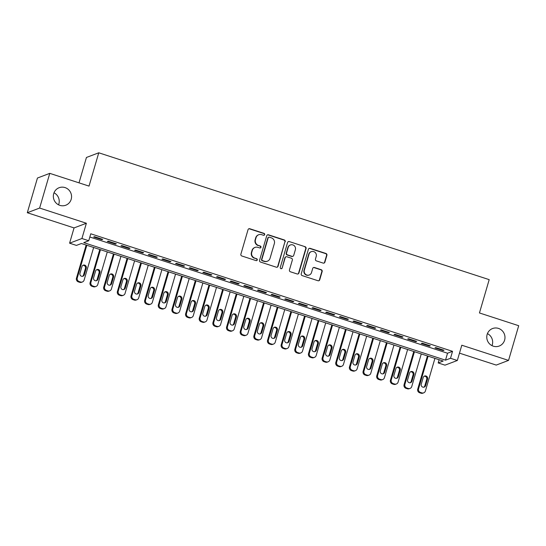 <?xml version="1.0" encoding="UTF-8"?>
<svg xmlns="http://www.w3.org/2000/svg" width="546" height="546" viewBox="0 0 546 546"><rect width="100%" height="100%" fill="white"/><g stroke="black" fill="none" stroke-linecap="round" stroke-linejoin="round"><path stroke-width="0.82" d="M264.68 234.623A1.003 0.976 69.2 0 0 264.025 233.367L249.788 228.74A1.433 1.392 69.2 0 0 248.048 229.668L240.875 254.19A1.433 1.392 69.2 0 0 241.817 255.985L256.054 260.613A1.003 0.976 69.2 0 0 257.268 259.964A1.003 0.976 69.2 0 0 256.613 258.708L254.77 258.108A4.593 4.457 69.2 0 1 251.754 252.354L252.354 250.314A4.593 4.457 69.2 0 1 257.917 247.345L259.76 247.945A1.003 0.976 69.2 0 0 260.974 247.297A1.003 0.976 69.2 0 0 260.319 246.034L258.476 245.434A4.593 4.457 69.2 0 1 255.46 239.68L256.06 237.64A4.593 4.457 69.2 0 1 261.623 234.671L263.465 235.271A1.003 0.976 69.2 0 0 264.68 234.623M263.93 235.306A1.003 0.976 69.2 0 0 263.691 233.49L249.454 228.863A1.433 1.392 69.2 0 0 248.717 228.835M256.518 260.647A1.003 0.976 69.2 0 0 256.279 258.831L254.77 258.108M260.224 247.973A1.003 0.976 69.2 0 0 259.985 246.164L258.476 245.434M487.141 334.452A9.364 9.077 69.2 0 0 499.194 346.048A9.364 9.077 69.2 0 0 502.047 330.562A9.364 9.077 69.2 0 0 487.141 334.452M491.994 345.645A9.364 9.077 69.2 0 0 487.435 333.613M53.713 193.632A9.364 9.077 69.2 0 0 65.766 205.228A9.364 9.077 69.2 0 0 68.619 189.735A9.364 9.077 69.2 0 0 53.713 193.632M58.565 204.825A9.364 9.077 69.2 0 0 54.006 192.786M323.15 263.097A1.433 1.392 69.2 0 0 324.89 262.169L326.904 255.289A1.433 1.392 69.2 0 0 325.962 253.487L310.148 248.348A1.433 1.392 69.2 0 0 308.415 249.276L301.242 273.805A1.433 1.392 69.2 0 0 302.184 275.6L317.997 280.74A1.433 1.392 69.2 0 0 319.731 279.811L322.16 271.498A1.433 1.392 69.2 0 0 321.219 269.704L314.455 267.506A1.433 1.392 69.2 0 0 312.715 268.427L311.513 272.55A3.842 3.726 69.2 0 1 305.391 274.153A3.842 3.726 69.2 0 1 304.34 270.222L309.063 254.074A3.842 3.726 69.2 0 1 315.178 252.477A3.842 3.726 69.2 0 1 316.23 256.408L315.445 259.097A1.433 1.392 69.2 0 0 316.387 260.892L323.15 263.097M450.505 358.272L457.33 360.49L445.004 365.158L438.179 362.94L443.175 361.049L81.415 243.509L76.42 245.407L69.588 243.188L81.92 238.513L88.745 240.731L83.75 242.629L445.509 360.162L450.505 358.272L452.538 351.331L90.772 233.79L88.745 240.731M49.775 173.355L39.626 208.053L27.3 212.728L37.449 178.03L49.775 173.355L89.025 186.104L98.765 152.791L489.196 279.641L479.449 312.954L518.7 325.709L508.551 360.408L461.8 345.222L457.33 360.49M27.3 212.728L74.058 227.921L86.384 223.246L39.626 208.053M86.384 223.246L81.92 238.513M285.23 241.748A1.433 1.392 69.2 0 0 284.289 239.947L268.475 234.814A1.433 1.392 69.2 0 0 266.741 235.742L259.568 260.265A1.433 1.392 69.2 0 0 260.51 262.06L276.324 267.199A1.433 1.392 69.2 0 0 278.057 266.271L284.896 241.871A1.433 1.392 69.2 0 0 283.954 240.076L268.147 234.937A1.433 1.392 69.2 0 0 267.41 234.903M289.312 241.585L305.125 246.717A1.433 1.392 69.2 0 1 306.067 248.519L298.894 273.041A1.433 1.392 69.2 0 1 297.16 273.969L290.39 271.772A1.433 1.392 69.2 0 1 289.448 269.97L292.356 260.026A1.433 1.392 69.2 0 0 291.414 258.231L286.93 256.77A1.433 1.392 69.2 0 0 285.189 257.698L282.159 268.052A1.003 0.976 69.2 0 1 280.562 268.468A1.003 0.976 69.2 0 1 280.282 267.444L287.578 242.506A1.433 1.392 69.2 0 1 289.312 241.585L305.125 246.717M459.479 353.146L496.225 365.083L508.551 360.408M102.696 239.366L94.499 236.705L93.666 237.019L101.863 239.68L102.696 239.366M116.346 243.803L108.156 241.141L107.323 241.455L115.513 244.117L116.346 243.803M129.996 248.239L121.806 245.577L120.973 245.891L129.163 248.553L129.996 248.239M143.646 252.675L135.456 250.013L134.623 250.327L142.813 252.989L143.646 252.675M157.296 257.105L149.106 254.45L148.273 254.764L156.463 257.425L157.296 257.105M170.953 261.541L162.756 258.879L161.923 259.2L170.12 261.862L170.953 261.541M184.603 265.977L176.413 263.315L175.58 263.629L183.77 266.291L184.603 265.977M198.253 270.413L190.063 267.752L189.23 268.066L197.42 270.727L198.253 270.413M211.903 274.85L203.713 272.188L202.88 272.502L211.07 275.164L211.903 274.85M225.553 279.286L217.363 276.624L216.53 276.938L224.72 279.6L225.553 279.286M239.209 283.722L231.013 281.06L230.18 281.374L238.377 284.036L239.209 283.722M252.859 288.151L244.669 285.497L243.837 285.811L252.027 288.472L252.859 288.151M266.509 292.588L258.319 289.926L257.487 290.247L265.677 292.909L266.509 292.588M280.159 297.024L271.969 294.362L271.137 294.683L279.327 297.338L280.159 297.024M293.809 301.46L285.619 298.798L284.787 299.112L292.977 301.774L293.809 301.46M307.466 305.897L299.269 303.235L298.437 303.549L306.634 306.21L307.466 305.897M321.116 310.333L312.926 307.671L312.094 307.985L320.284 310.647L321.116 310.333M334.766 314.769L326.576 312.107L325.744 312.421L333.934 315.083L334.766 314.769M348.416 319.205L340.226 316.543L339.394 316.857L347.584 319.519L348.416 319.205M362.066 323.635L353.876 320.973L353.044 321.294L361.234 323.955L362.066 323.635M375.723 328.071L367.526 325.409L366.694 325.73L374.884 328.385L375.723 328.071M389.373 332.507L381.183 329.845L380.35 330.159L388.54 332.821L389.373 332.507M403.023 336.943L394.833 334.282L394 334.596L402.19 337.257L403.023 336.943M416.673 341.38L408.483 338.718L407.65 339.032L415.84 341.694L416.673 341.38M430.323 345.816L422.133 343.154L421.3 343.468L429.49 346.13L430.323 345.816M89.837 237.005L447.536 353.221L452.538 351.331M434.95 347.904L443.14 350.566L443.98 350.252L435.783 347.59L434.95 347.904M98.765 152.791L86.439 157.466L79.013 182.855M439.114 359.732L438.179 362.94M74.058 227.921L69.588 243.188M447.536 353.221L445.509 360.162M101.863 239.68L102.013 239.148M115.513 244.117L115.67 243.584M129.163 248.553L129.32 248.014M142.813 252.989L142.97 252.45M156.463 257.425L156.62 256.886M170.12 261.862L170.27 261.322M183.77 266.291L183.927 265.759M197.42 270.727L197.577 270.195M211.07 275.164L211.227 274.631M224.72 279.6L224.877 279.067M238.377 284.036L238.527 283.497M252.027 288.472L252.184 287.933M265.677 292.909L265.834 292.369M279.327 297.338L279.484 296.806M292.977 301.774L293.134 301.242M306.634 306.21L306.784 305.678M320.284 310.647L320.441 310.114M333.934 315.083L334.091 314.544M347.584 319.519L347.741 318.98M361.234 323.955L361.391 323.416M374.884 328.385L375.041 327.853M388.54 332.821L388.697 332.289M402.19 337.257L402.347 336.725M415.84 341.694L415.997 341.161M429.49 346.13L429.647 345.591M443.14 350.566L443.297 350.027M258.722 234.739L258.388 234.862A4.593 4.457 69.2 0 0 255.726 237.769L256.06 237.64M258.142 245.564A4.593 4.457 69.2 0 1 255.125 239.81L255.726 237.769M255.016 247.406L254.682 247.536A4.593 4.457 69.2 0 0 252.02 250.437L252.354 250.314M254.436 258.231A4.593 4.457 69.2 0 1 251.426 252.484L252.02 250.437M277.054 267.233A1.433 1.392 69.2 0 0 277.723 266.4L284.896 241.871M269.396 237.196A1.003 0.976 69.2 0 0 268.175 237.844L261.882 259.377A1.003 0.976 69.2 0 0 262.544 260.633L264.482 261.261A4.593 4.457 69.2 0 0 270.045 258.299L274.351 243.584A4.593 4.457 69.2 0 0 271.335 237.831L269.396 237.196M268.762 237.21L268.427 237.339A1.003 0.976 69.2 0 0 267.84 237.974L268.175 237.844M267.39 261.2L267.055 261.329A4.593 4.457 69.2 0 1 264.148 261.391L262.21 260.756A1.003 0.976 69.2 0 1 261.548 259.5L267.84 237.974M297.891 274.003A1.433 1.392 69.2 0 0 298.56 273.171L305.733 248.642A1.433 1.392 69.2 0 0 304.791 246.847M286.022 256.791L285.688 256.913A1.433 1.392 69.2 0 0 284.855 257.821L282.159 268.052M281.408 268.734A1.003 0.976 69.2 0 0 281.825 268.175M295.372 249.706A3.842 3.726 69.2 0 0 290.431 244.949A3.842 3.726 69.2 0 0 288.206 247.379L286.541 253.064A1.433 1.392 69.2 0 0 287.483 254.859L291.974 256.32A1.433 1.392 69.2 0 0 293.714 255.391L295.372 249.706M290.431 244.949L290.097 245.072A3.842 3.726 69.2 0 0 287.872 247.502L288.206 247.379M292.881 256.299L292.547 256.429A1.433 1.392 69.2 0 1 291.639 256.449L287.148 254.989A1.433 1.392 69.2 0 1 286.213 253.194L287.872 247.502M288.984 241.707A1.433 1.392 69.2 0 0 288.247 241.673M311.288 251.651L310.954 251.774A3.842 3.726 69.2 0 0 308.729 254.204L309.063 254.074M309.289 274.979L308.954 275.102A3.842 3.726 69.2 0 1 304.006 270.352L308.729 254.204M318.728 280.767A1.433 1.392 69.2 0 0 319.396 279.934L321.826 271.628A1.433 1.392 69.2 0 0 320.891 269.826L314.121 267.629A1.433 1.392 69.2 0 0 313.384 267.595M323.887 263.124A1.433 1.392 69.2 0 0 324.556 262.292L326.569 255.412A1.433 1.392 69.2 0 0 325.628 253.617L309.814 248.478A1.433 1.392 69.2 0 0 309.084 248.444M86.145 245.045L76.447 278.214A2.928 2.839 -110.8 0 0 78.365 281.879L79.73 282.323A2.928 2.839 -110.8 0 0 81.579 282.282L82.412 281.968A2.928 2.839 69.2 0 0 84.104 280.118L93.646 247.488M82.412 281.968A2.928 2.839 69.2 0 1 80.562 282.009L79.197 281.565A2.928 2.839 69.2 0 1 77.279 277.9L86.821 245.27M82.548 276.317A2.341 2.273 69.2 0 0 83.504 275.041L85.449 268.373A2.341 2.273 69.2 0 0 82.869 265.363M84.337 274.72L86.282 268.059A2.341 2.273 69.2 0 0 83.272 265.165A2.341 2.273 69.2 0 0 81.914 266.639L79.969 273.3A2.341 2.273 69.2 0 0 82.978 276.201A2.341 2.273 69.2 0 0 84.337 274.72L83.504 275.041M99.795 249.481L90.097 282.651A2.928 2.839 -110.8 0 0 92.015 286.316L93.38 286.759A2.928 2.839 -110.8 0 0 95.229 286.718L96.062 286.404A2.928 2.839 69.2 0 0 97.754 284.555L107.296 251.918M96.062 286.404A2.928 2.839 69.2 0 1 94.212 286.445L92.847 286.002A2.928 2.839 69.2 0 1 90.929 282.337L100.471 249.706M96.198 280.753A2.341 2.273 69.2 0 0 97.154 279.477L99.099 272.809A2.341 2.273 69.2 0 0 96.519 269.799M97.987 279.156L99.938 272.495A2.341 2.273 69.2 0 0 96.922 269.594A2.341 2.273 69.2 0 0 95.564 271.075L93.619 277.737A2.341 2.273 69.2 0 0 96.635 280.637A2.341 2.273 69.2 0 0 97.987 279.156L97.154 279.477M113.445 253.917L103.747 287.087A2.928 2.839 -110.8 0 0 105.665 290.752L107.03 291.195A2.928 2.839 -110.8 0 0 108.879 291.155L109.712 290.841A2.928 2.839 69.2 0 0 111.404 288.991L120.946 256.354M109.712 290.841A2.928 2.839 69.2 0 1 107.862 290.882L106.497 290.438A2.928 2.839 69.2 0 1 104.579 286.773L114.121 254.136M109.848 285.189A2.341 2.273 69.2 0 0 110.804 283.906L112.756 277.245A2.341 2.273 69.2 0 0 110.176 274.235M111.637 283.592L113.588 276.931A2.341 2.273 69.2 0 0 110.572 274.031A2.341 2.273 69.2 0 0 109.22 275.512L107.269 282.173A2.341 2.273 69.2 0 0 110.285 285.073A2.341 2.273 69.2 0 0 111.637 283.592L110.804 283.906M127.095 258.354L117.397 291.523A2.928 2.839 -110.8 0 0 119.315 295.188L120.68 295.632A2.928 2.839 -110.8 0 0 122.529 295.591L123.362 295.27A2.928 2.839 69.2 0 0 125.054 293.427L134.603 260.79M123.362 295.27A2.928 2.839 69.2 0 1 121.512 295.311L120.147 294.867A2.928 2.839 69.2 0 1 118.229 291.209L127.771 258.572M123.505 289.626A2.341 2.273 69.2 0 0 124.454 288.343L126.406 281.681A2.341 2.273 69.2 0 0 123.826 278.672M125.287 288.029L127.238 281.367A2.341 2.273 69.2 0 0 124.222 278.467A2.341 2.273 69.2 0 0 122.87 279.948L120.919 286.609A2.341 2.273 69.2 0 0 123.935 289.51A2.341 2.273 69.2 0 0 125.287 288.029L124.454 288.343M140.752 262.79L131.047 295.959A2.928 2.839 -110.8 0 0 132.971 299.624L134.336 300.068A2.928 2.839 -110.8 0 0 136.179 300.027L137.012 299.706A2.928 2.839 69.2 0 0 138.711 297.863L148.253 265.226M137.012 299.706A2.928 2.839 69.2 0 1 135.169 299.747L133.804 299.304A2.928 2.839 69.2 0 1 131.879 295.645L141.428 263.008M137.155 294.055A2.341 2.273 69.2 0 0 138.111 292.779L140.056 286.118A2.341 2.273 69.2 0 0 137.476 283.101M138.943 292.465L140.888 285.804A2.341 2.273 69.2 0 0 137.879 282.903A2.341 2.273 69.2 0 0 136.52 284.384L134.575 291.045A2.341 2.273 69.2 0 0 137.585 293.946A2.341 2.273 69.2 0 0 138.943 292.465L138.111 292.779M154.402 267.226L144.704 300.396A2.928 2.839 -110.8 0 0 146.621 304.054L147.986 304.497A2.928 2.839 -110.8 0 0 149.836 304.456L150.669 304.142A2.928 2.839 69.2 0 0 152.361 302.293L161.903 269.663M150.669 304.142A2.928 2.839 69.2 0 1 148.819 304.183L147.454 303.74A2.928 2.839 69.2 0 1 145.536 300.075L155.078 267.444M150.805 298.491A2.341 2.273 69.2 0 0 151.761 297.215L153.706 290.554A2.341 2.273 69.2 0 0 151.126 287.537M152.593 296.901L154.538 290.24A2.341 2.273 69.2 0 0 151.529 287.339A2.341 2.273 69.2 0 0 150.17 288.82L148.225 295.482A2.341 2.273 69.2 0 0 151.235 298.375A2.341 2.273 69.2 0 0 152.593 296.901L151.761 297.215M168.052 271.662L158.354 304.832A2.928 2.839 -110.8 0 0 160.271 308.49L161.636 308.934A2.928 2.839 -110.8 0 0 163.486 308.893L164.319 308.579A2.928 2.839 69.2 0 0 166.011 306.729L175.553 274.099M164.319 308.579A2.928 2.839 69.2 0 1 162.469 308.62L161.104 308.176A2.928 2.839 69.2 0 1 159.186 304.511L168.728 271.881M164.455 302.928A2.341 2.273 69.2 0 0 165.411 301.651L167.356 294.99A2.341 2.273 69.2 0 0 164.776 291.974M166.243 301.337L168.195 294.669A2.341 2.273 69.2 0 0 165.179 291.776A2.341 2.273 69.2 0 0 163.82 293.25L161.875 299.918A2.341 2.273 69.2 0 0 164.892 302.812A2.341 2.273 69.2 0 0 166.243 301.337L165.411 301.651M181.702 276.099L172.004 309.261A2.928 2.839 -110.8 0 0 173.921 312.926L175.286 313.37A2.928 2.839 -110.8 0 0 177.136 313.329L177.969 313.015A2.928 2.839 69.2 0 0 179.661 311.165L189.203 278.535M177.969 313.015A2.928 2.839 69.2 0 1 176.119 313.056L174.754 312.612A2.928 2.839 69.2 0 1 172.836 308.947L182.378 276.317M178.105 307.364A2.341 2.273 69.2 0 0 179.061 306.088L181.013 299.42A2.341 2.273 69.2 0 0 178.433 296.41M179.893 305.767L181.845 299.106A2.341 2.273 69.2 0 0 178.829 296.212A2.341 2.273 69.2 0 0 177.477 297.686L175.525 304.354A2.341 2.273 69.2 0 0 178.542 307.248A2.341 2.273 69.2 0 0 179.893 305.767L179.061 306.088M195.352 280.528L185.654 313.697A2.928 2.839 -110.8 0 0 187.571 317.363L188.936 317.806A2.928 2.839 -110.8 0 0 190.786 317.765L191.619 317.451A2.928 2.839 69.2 0 0 193.311 315.602L202.859 282.971M191.619 317.451A2.928 2.839 69.2 0 1 189.769 317.492L188.404 317.049A2.928 2.839 69.2 0 1 186.486 313.384L196.028 280.753M191.762 311.8A2.341 2.273 69.2 0 0 192.711 310.524L194.663 303.856A2.341 2.273 69.2 0 0 192.083 300.846M193.543 310.203L195.495 303.542A2.341 2.273 69.2 0 0 192.479 300.641A2.341 2.273 69.2 0 0 191.127 302.122L189.175 308.783A2.341 2.273 69.2 0 0 192.192 311.684A2.341 2.273 69.2 0 0 193.543 310.203L192.711 310.524M209.009 284.964L199.304 318.134A2.928 2.839 -110.8 0 0 201.228 321.799L202.593 322.242A2.928 2.839 -110.8 0 0 204.436 322.201L205.269 321.887A2.928 2.839 69.2 0 0 206.968 320.038L216.509 287.401M205.269 321.887A2.928 2.839 69.2 0 1 203.426 321.928L202.061 321.485A2.928 2.839 69.2 0 1 200.136 317.82L209.684 285.183M205.412 316.236A2.341 2.273 69.2 0 0 206.368 314.953L208.313 308.292A2.341 2.273 69.2 0 0 205.733 305.282M207.2 314.639L209.145 307.978A2.341 2.273 69.2 0 0 206.135 305.077A2.341 2.273 69.2 0 0 204.777 306.559L202.832 313.22A2.341 2.273 69.2 0 0 205.842 316.12A2.341 2.273 69.2 0 0 207.2 314.639L206.368 314.953M222.659 289.4L212.96 322.57A2.928 2.839 -110.8 0 0 214.878 326.235L216.243 326.679A2.928 2.839 -110.8 0 0 218.093 326.638L218.926 326.324A2.928 2.839 69.2 0 0 220.618 324.474L230.159 291.837M218.926 326.324A2.928 2.839 69.2 0 1 217.076 326.358L215.711 325.921A2.928 2.839 69.2 0 1 213.793 322.256L223.334 289.619M219.062 320.673A2.341 2.273 69.2 0 0 220.018 319.39L221.963 312.728A2.341 2.273 69.2 0 0 219.383 309.719M220.85 319.076L222.795 312.414A2.341 2.273 69.2 0 0 219.785 309.514A2.341 2.273 69.2 0 0 218.427 310.995L216.482 317.656A2.341 2.273 69.2 0 0 219.492 320.557A2.341 2.273 69.2 0 0 220.85 319.076L220.018 319.39M236.309 293.837L226.61 327.006A2.928 2.839 -110.8 0 0 228.528 330.671L229.893 331.115A2.928 2.839 -110.8 0 0 231.743 331.074L232.576 330.753A2.928 2.839 69.2 0 0 234.268 328.91L243.809 296.273M232.576 330.753A2.928 2.839 69.2 0 1 230.726 330.794L229.361 330.35A2.928 2.839 69.2 0 1 227.443 326.692L236.984 294.055M232.712 325.102A2.341 2.273 69.2 0 0 233.668 323.826L235.613 317.165A2.341 2.273 69.2 0 0 233.033 314.148M234.5 323.512L236.452 316.851A2.341 2.273 69.2 0 0 233.435 313.95A2.341 2.273 69.2 0 0 232.077 315.431L230.132 322.092A2.341 2.273 69.2 0 0 233.149 324.993A2.341 2.273 69.2 0 0 234.5 323.512L233.668 323.826M249.959 298.273L240.26 331.442A2.928 2.839 -110.8 0 0 242.178 335.101L243.543 335.544A2.928 2.839 -110.8 0 0 245.393 335.51L246.226 335.189A2.928 2.839 69.2 0 0 247.918 333.34L257.459 300.709M246.226 335.189A2.928 2.839 69.2 0 1 244.376 335.23L243.011 334.787A2.928 2.839 69.2 0 1 241.093 331.129L250.634 298.491M246.362 329.538A2.341 2.273 69.2 0 0 247.318 328.262L249.269 321.601A2.341 2.273 69.2 0 0 246.69 318.584M248.15 327.948L250.102 321.287A2.341 2.273 69.2 0 0 247.085 318.386A2.341 2.273 69.2 0 0 245.734 319.867L243.782 326.528A2.341 2.273 69.2 0 0 246.799 329.422A2.341 2.273 69.2 0 0 248.15 327.948L247.318 328.262M263.609 302.709L253.91 335.879A2.928 2.839 -110.8 0 0 255.828 339.537L257.193 339.981A2.928 2.839 -110.8 0 0 259.043 339.94L259.876 339.626A2.928 2.839 69.2 0 0 261.568 337.776L271.116 305.146M259.876 339.626A2.928 2.839 69.2 0 1 258.026 339.667L256.661 339.223A2.928 2.839 69.2 0 1 254.743 335.558L264.284 302.928M260.019 333.975A2.341 2.273 69.2 0 0 260.968 332.698L262.919 326.037A2.341 2.273 69.2 0 0 260.34 323.02M261.8 332.384L263.752 325.716A2.341 2.273 69.2 0 0 260.735 322.822A2.341 2.273 69.2 0 0 259.384 324.297L257.432 330.965A2.341 2.273 69.2 0 0 260.449 333.859A2.341 2.273 69.2 0 0 261.8 332.384L260.968 332.698M277.266 307.145L267.56 340.308A2.928 2.839 -110.8 0 0 269.478 343.973L270.85 344.417A2.928 2.839 -110.8 0 0 272.693 344.376L273.526 344.062A2.928 2.839 69.2 0 0 275.225 342.212L284.766 309.582M273.526 344.062A2.928 2.839 69.2 0 1 271.683 344.103L270.318 343.659A2.928 2.839 69.2 0 1 268.393 339.994L277.941 307.364M273.669 338.411A2.341 2.273 69.2 0 0 274.624 337.135L276.569 330.473A2.341 2.273 69.2 0 0 273.99 327.457M275.457 336.821L277.402 330.153A2.341 2.273 69.2 0 0 274.392 327.259A2.341 2.273 69.2 0 0 273.034 328.733L271.089 335.401A2.341 2.273 69.2 0 0 274.099 338.295A2.341 2.273 69.2 0 0 275.457 336.821L274.624 337.135M290.916 311.575L281.217 344.744A2.928 2.839 -110.8 0 0 283.135 348.409L284.5 348.853A2.928 2.839 -110.8 0 0 286.35 348.812L287.182 348.498A2.928 2.839 69.2 0 0 288.875 346.649L298.416 314.018M287.182 348.498A2.928 2.839 69.2 0 1 285.333 348.539L283.968 348.095A2.928 2.839 69.2 0 1 282.05 344.43L291.591 311.8M287.319 342.847A2.341 2.273 69.2 0 0 288.274 341.571L290.219 334.903A2.341 2.273 69.2 0 0 287.64 331.893M289.107 341.25L291.052 334.589A2.341 2.273 69.2 0 0 288.042 331.695A2.341 2.273 69.2 0 0 286.684 333.169L284.739 339.83A2.341 2.273 69.2 0 0 287.749 342.731A2.341 2.273 69.2 0 0 289.107 341.25L288.274 341.571M304.566 316.011L294.867 349.181A2.928 2.839 -110.8 0 0 296.785 352.846L298.15 353.289A2.928 2.839 -110.8 0 0 300 353.248L300.832 352.934A2.928 2.839 69.2 0 0 302.525 351.085L312.066 318.448M300.832 352.934A2.928 2.839 69.2 0 1 298.983 352.975L297.618 352.532A2.928 2.839 69.2 0 1 295.7 348.867L305.241 316.236M300.969 347.283A2.341 2.273 69.2 0 0 301.924 346L303.869 339.339A2.341 2.273 69.2 0 0 301.29 336.329M302.757 345.686L304.702 339.025A2.341 2.273 69.2 0 0 301.692 336.124A2.341 2.273 69.2 0 0 300.334 337.605L298.389 344.267A2.341 2.273 69.2 0 0 301.406 347.167A2.341 2.273 69.2 0 0 302.757 345.686L301.924 346M318.216 320.447L308.517 353.617A2.928 2.839 -110.8 0 0 310.435 357.282L311.8 357.726A2.928 2.839 -110.8 0 0 313.65 357.685L314.482 357.371A2.928 2.839 69.2 0 0 316.175 355.521L325.716 322.884M314.482 357.371A2.928 2.839 69.2 0 1 312.633 357.412L311.268 356.968A2.928 2.839 69.2 0 1 309.35 353.303L318.891 320.666M314.619 351.72A2.341 2.273 69.2 0 0 315.574 350.436L317.526 343.775A2.341 2.273 69.2 0 0 314.94 340.765M316.407 350.123L318.359 343.461A2.341 2.273 69.2 0 0 315.342 340.561A2.341 2.273 69.2 0 0 313.991 342.042L312.039 348.703A2.341 2.273 69.2 0 0 315.056 351.604A2.341 2.273 69.2 0 0 316.407 350.123L315.574 350.436M331.866 324.884L322.167 358.053A2.928 2.839 -110.8 0 0 324.085 361.718L325.45 362.162A2.928 2.839 -110.8 0 0 327.3 362.121L328.132 361.8A2.928 2.839 69.2 0 0 329.825 359.957L339.373 327.32M328.132 361.8A2.928 2.839 69.2 0 1 326.283 361.841L324.918 361.397A2.928 2.839 69.2 0 1 323 357.739L332.541 325.102M328.276 356.156A2.341 2.273 69.2 0 0 329.224 354.873L331.176 348.212A2.341 2.273 69.2 0 0 328.596 345.195M330.057 354.559L332.009 347.898A2.341 2.273 69.2 0 0 328.992 344.997A2.341 2.273 69.2 0 0 327.641 346.478L325.689 353.139A2.341 2.273 69.2 0 0 328.706 356.04A2.341 2.273 69.2 0 0 330.057 354.559L329.224 354.873M345.522 329.32L335.817 362.489A2.928 2.839 -110.8 0 0 337.735 366.154L339.107 366.598A2.928 2.839 -110.8 0 0 340.95 366.557L341.782 366.236A2.928 2.839 69.2 0 0 343.482 364.387L353.023 331.756M341.782 366.236A2.928 2.839 69.2 0 1 339.94 366.277L338.575 365.834A2.928 2.839 69.2 0 1 336.65 362.175L346.198 329.538M341.926 360.585A2.341 2.273 69.2 0 0 342.881 359.309L344.826 352.648A2.341 2.273 69.2 0 0 342.246 349.631M343.714 358.995L345.659 352.334A2.341 2.273 69.2 0 0 342.649 349.433A2.341 2.273 69.2 0 0 341.291 350.914L339.346 357.575A2.341 2.273 69.2 0 0 342.356 360.469A2.341 2.273 69.2 0 0 343.714 358.995L342.881 359.309M359.172 333.756L349.474 366.926A2.928 2.839 -110.8 0 0 351.392 370.584L352.757 371.027A2.928 2.839 -110.8 0 0 354.607 370.987L355.439 370.673A2.928 2.839 69.2 0 0 357.132 368.823L366.673 336.193M355.439 370.673A2.928 2.839 69.2 0 1 353.59 370.714L352.225 370.27A2.928 2.839 69.2 0 1 350.307 366.605L359.848 333.975M355.576 365.021A2.341 2.273 69.2 0 0 356.531 363.745L358.476 357.084A2.341 2.273 69.2 0 0 355.896 354.067M357.364 363.431L359.309 356.763A2.341 2.273 69.2 0 0 356.299 353.869A2.341 2.273 69.2 0 0 354.941 355.35L352.996 362.012A2.341 2.273 69.2 0 0 356.006 364.905A2.341 2.273 69.2 0 0 357.364 363.431L356.531 363.745M372.822 338.192L363.124 371.362A2.928 2.839 -110.8 0 0 365.042 375.02L366.407 375.464A2.928 2.839 -110.8 0 0 368.257 375.423L369.089 375.109A2.928 2.839 69.2 0 0 370.782 373.259L380.323 340.629M369.089 375.109A2.928 2.839 69.2 0 1 367.24 375.15L365.875 374.706A2.928 2.839 69.2 0 1 363.957 371.041L373.498 338.411M369.226 369.458A2.341 2.273 69.2 0 0 370.181 368.181L372.126 361.52A2.341 2.273 69.2 0 0 369.546 358.504M371.014 367.868L372.959 361.199A2.341 2.273 69.2 0 0 369.949 358.306A2.341 2.273 69.2 0 0 368.591 359.78L366.646 366.448A2.341 2.273 69.2 0 0 369.656 369.342A2.341 2.273 69.2 0 0 371.014 367.868L370.181 368.181M386.472 342.622L376.774 375.791A2.928 2.839 -110.8 0 0 378.692 379.456L380.057 379.9A2.928 2.839 -110.8 0 0 381.907 379.859L382.739 379.545A2.928 2.839 69.2 0 0 384.432 377.695L393.973 345.065M382.739 379.545A2.928 2.839 69.2 0 1 380.89 379.586L379.525 379.142A2.928 2.839 69.2 0 1 377.607 375.477L387.148 342.847M382.876 373.894A2.341 2.273 69.2 0 0 383.831 372.618L385.783 365.95A2.341 2.273 69.2 0 0 383.196 362.94M384.664 372.297L386.616 365.636A2.341 2.273 69.2 0 0 383.599 362.742A2.341 2.273 69.2 0 0 382.248 364.216L380.296 370.877A2.341 2.273 69.2 0 0 383.312 373.778A2.341 2.273 69.2 0 0 384.664 372.297L383.831 372.618M400.122 347.058L390.424 380.228A2.928 2.839 -110.8 0 0 392.342 383.893L393.707 384.336A2.928 2.839 -110.8 0 0 395.557 384.295L396.389 383.981A2.928 2.839 69.2 0 0 398.082 382.132L407.63 349.495M396.389 383.981A2.928 2.839 69.2 0 1 394.54 384.022L393.175 383.579A2.928 2.839 69.2 0 1 391.257 379.914L400.798 347.283M396.532 378.33A2.341 2.273 69.2 0 0 397.481 377.054L399.433 370.386A2.341 2.273 69.2 0 0 396.853 367.376M398.314 376.733L400.266 370.072A2.341 2.273 69.2 0 0 397.249 367.171A2.341 2.273 69.2 0 0 395.898 368.652L393.946 375.314A2.341 2.273 69.2 0 0 396.962 378.214A2.341 2.273 69.2 0 0 398.314 376.733L397.481 377.054M413.779 351.494L404.074 384.664A2.928 2.839 -110.8 0 0 405.992 388.329L407.357 388.772A2.928 2.839 -110.8 0 0 409.207 388.732L410.039 388.418A2.928 2.839 69.2 0 0 411.739 386.568L421.28 353.931M410.039 388.418A2.928 2.839 69.2 0 1 408.196 388.459L406.831 388.015A2.928 2.839 69.2 0 1 404.907 384.35L414.455 351.713M410.183 382.766A2.341 2.273 69.2 0 0 411.138 381.483L413.083 374.822A2.341 2.273 69.2 0 0 410.503 371.812M411.971 381.169L413.916 374.508A2.341 2.273 69.2 0 0 410.906 371.608A2.341 2.273 69.2 0 0 409.548 373.089L407.603 379.75A2.341 2.273 69.2 0 0 410.612 382.65A2.341 2.273 69.2 0 0 411.971 381.169L411.138 381.483M427.429 355.931L417.731 389.1A2.928 2.839 -110.8 0 0 419.649 392.765L421.014 393.209A2.928 2.839 -110.8 0 0 422.863 393.168L423.696 392.847A2.928 2.839 69.2 0 0 425.389 391.004L434.93 358.367M423.696 392.847A2.928 2.839 69.2 0 1 421.846 392.888L420.481 392.444A2.928 2.839 69.2 0 1 418.564 388.786L428.105 356.149M423.832 387.203A2.341 2.273 69.2 0 0 424.788 385.92L426.733 379.258A2.341 2.273 69.2 0 0 424.153 376.249M425.621 385.606L427.566 378.944A2.341 2.273 69.2 0 0 424.556 376.044A2.341 2.273 69.2 0 0 423.198 377.525L421.253 384.186A2.341 2.273 69.2 0 0 424.262 387.087A2.341 2.273 69.2 0 0 425.621 385.606L424.788 385.92M77.279 277.9L76.447 278.214M79.197 281.565L78.365 281.879M80.562 282.009L79.73 282.323M85.449 268.373L86.282 268.059M90.929 282.337L90.097 282.651M92.847 286.002L92.015 286.316M94.212 286.445L93.38 286.759M99.099 272.809L99.938 272.495M104.579 286.773L103.747 287.087M106.497 290.438L105.665 290.752M107.862 290.882L107.03 291.195M112.756 277.245L113.588 276.931M118.229 291.209L117.397 291.523M120.147 294.867L119.315 295.188M121.512 295.311L120.68 295.632M126.406 281.681L127.238 281.367M131.879 295.645L131.047 295.959M133.804 299.304L132.971 299.624M135.169 299.747L134.336 300.068M140.056 286.118L140.888 285.804M145.536 300.075L144.704 300.396M147.454 303.74L146.621 304.054M148.819 304.183L147.986 304.497M153.706 290.554L154.538 290.24M159.186 304.511L158.354 304.832M161.104 308.176L160.271 308.49M162.469 308.62L161.636 308.934M167.356 294.99L168.195 294.669M172.836 308.947L172.004 309.261M174.754 312.612L173.921 312.926M176.119 313.056L175.286 313.37M181.013 299.42L181.845 299.106M186.486 313.384L185.654 313.697M188.404 317.049L187.571 317.363M189.769 317.492L188.936 317.806M194.663 303.856L195.495 303.542M200.136 317.82L199.304 318.134M202.061 321.485L201.228 321.799M203.426 321.928L202.593 322.242M208.313 308.292L209.145 307.978M213.793 322.256L212.96 322.57M215.711 325.921L214.878 326.235M217.076 326.358L216.243 326.679M221.963 312.728L222.795 312.414M227.443 326.692L226.61 327.006M229.361 330.35L228.528 330.671M230.726 330.794L229.893 331.115M235.613 317.165L236.452 316.851M241.093 331.129L240.26 331.442M243.011 334.787L242.178 335.101M244.376 335.23L243.543 335.544M249.269 321.601L250.102 321.287M254.743 335.558L253.91 335.879M256.661 339.223L255.828 339.537M258.026 339.667L257.193 339.981M262.919 326.037L263.752 325.716M268.393 339.994L267.56 340.308M270.318 343.659L269.478 343.973M271.683 344.103L270.85 344.417M276.569 330.473L277.402 330.153M282.05 344.43L281.217 344.744M283.968 348.095L283.135 348.409M285.333 348.539L284.5 348.853M290.219 334.903L291.052 334.589M295.7 348.867L294.867 349.181M297.618 352.532L296.785 352.846M298.983 352.975L298.15 353.289M303.869 339.339L304.702 339.025M309.35 353.303L308.517 353.617M311.268 356.968L310.435 357.282M312.633 357.412L311.8 357.726M317.526 343.775L318.359 343.461M323 357.739L322.167 358.053M324.918 361.397L324.085 361.718M326.283 361.841L325.45 362.162M331.176 348.212L332.009 347.898M336.65 362.175L335.817 362.489M338.575 365.834L337.735 366.154M339.94 366.277L339.107 366.598M344.826 352.648L345.659 352.334M350.307 366.605L349.474 366.926M352.225 370.27L351.392 370.584M353.59 370.714L352.757 371.027M358.476 357.084L359.309 356.763M363.957 371.041L363.124 371.362M365.875 374.706L365.042 375.02M367.24 375.15L366.407 375.464M372.126 361.52L372.959 361.199M377.607 375.477L376.774 375.791M379.525 379.142L378.692 379.456M380.89 379.586L380.057 379.9M385.783 365.95L386.616 365.636M391.257 379.914L390.424 380.228M393.175 383.579L392.342 383.893M394.54 384.022L393.707 384.336M399.433 370.386L400.266 370.072M404.907 384.35L404.074 384.664M406.831 388.015L405.992 388.329M408.196 388.459L407.357 388.772M413.083 374.822L413.916 374.508M418.564 388.786L417.731 389.1M420.481 392.444L419.649 392.765M421.846 392.888L421.014 393.209M426.733 379.258L427.566 378.944"/></g></svg>

